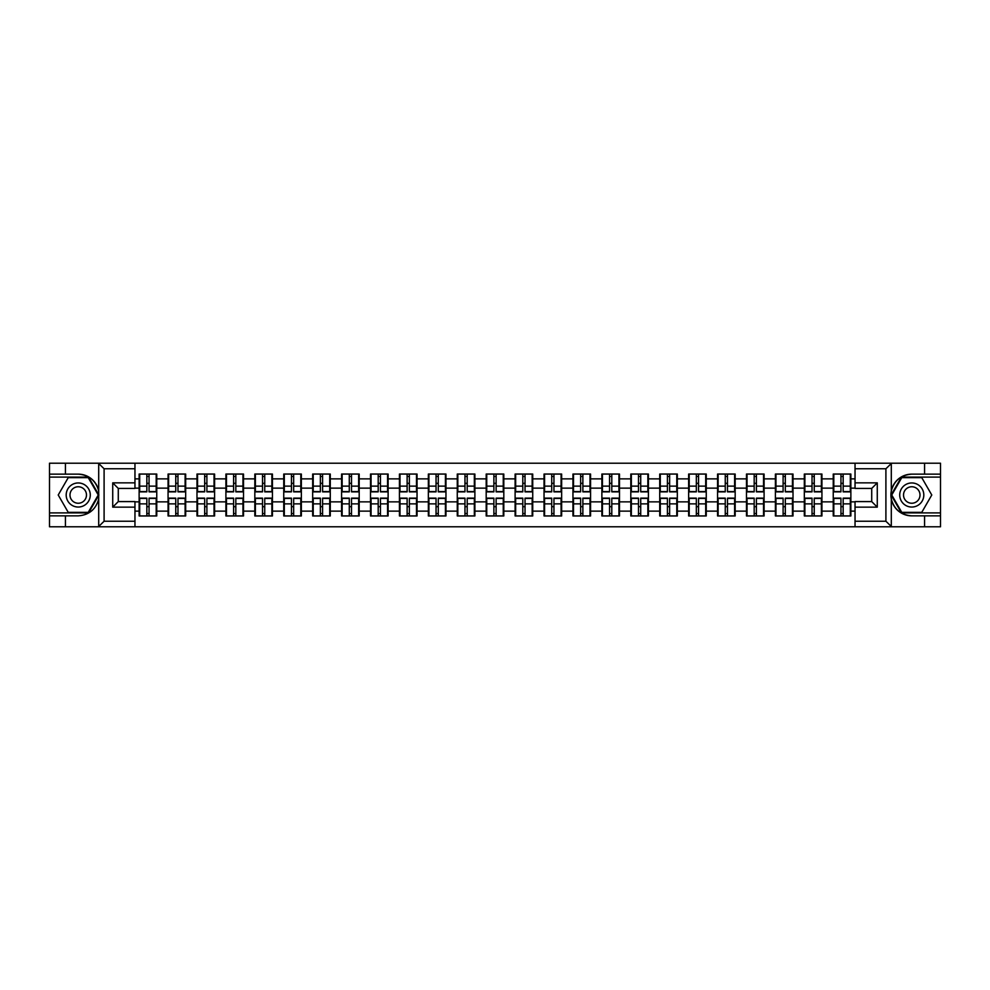 <?xml version="1.0" encoding="UTF-8"?>
<svg xmlns="http://www.w3.org/2000/svg" width="990" height="990" viewBox="0 0 990 990"><rect width="100%" height="100%" fill="white"/><g stroke="black" fill="none" stroke-linecap="round" stroke-linejoin="round"><path stroke-width="1.49" d="M885.258 526.791L940.5 526.791L940.5 477.106L901.432 477.106L891.111 495L901.432 512.894L940.5 512.894M134.962 526.791L855.038 526.791L855.038 501.584L871.72 501.584L871.72 488.417L855.038 488.417L855.038 463.209L134.962 463.209L134.962 488.417L118.28 488.417L118.28 501.584L134.962 501.584L134.962 526.791L98.369 526.791L104.099 521.235L134.962 521.235M98.369 526.791L49.5 526.791L49.5 515.852L65.439 515.852L65.439 526.791L104.742 526.791M855.038 478.875L850.868 478.875L850.868 474.049L833.246 474.049L833.246 488.144L821.935 488.144L821.935 501.856L833.246 501.856L833.246 488.144M855.038 511.125L850.868 511.125L850.868 515.951L833.246 515.951L833.246 511.125L821.935 511.125L821.935 515.951L804.326 515.951L804.326 511.125L793.015 511.125L793.015 515.951L775.405 515.951L775.405 511.125L764.094 511.125L764.094 515.951L746.485 515.951L746.485 511.125L735.174 511.125L735.174 515.951L717.564 515.951L717.564 511.125L706.254 511.125L706.254 515.951L688.644 515.951L688.644 511.125L677.333 511.125L677.333 515.951L659.724 515.951L659.724 511.125L648.413 511.125L648.413 515.951L630.803 515.951L630.803 511.125L619.493 511.125L619.493 515.951L601.883 515.951L601.883 511.125L590.572 511.125L590.572 515.951L572.962 515.951L572.962 511.125L561.652 511.125L561.652 515.951L544.042 515.951L544.042 511.125L532.731 511.125L532.731 515.951L515.109 515.951L515.109 511.125L503.811 511.125L503.811 515.951L486.189 515.951L486.189 511.125L474.891 511.125L474.891 515.951L457.269 515.951L457.269 511.125L445.958 511.125L445.958 515.951L428.348 515.951L428.348 511.125L417.038 511.125L417.038 515.951L399.428 515.951L399.428 511.125L388.117 511.125L388.117 515.951L370.507 515.951L370.507 511.125L359.197 511.125L359.197 515.951L341.587 515.951L341.587 511.125L330.276 511.125L330.276 515.951L312.667 515.951L312.667 511.125L301.356 511.125L301.356 515.951L283.746 515.951L283.746 511.125L272.436 511.125L272.436 515.951L254.826 515.951L254.826 511.125L243.515 511.125L243.515 515.951L225.906 515.951L225.906 511.125L214.595 511.125L214.595 515.951L196.985 515.951L196.985 511.125L185.674 511.125L185.674 515.951L168.065 515.951L168.065 511.125L156.754 511.125L156.754 515.951L139.132 515.951L139.132 511.125L134.962 511.125M134.962 478.875L139.132 478.875L139.132 488.144L134.962 488.144M833.246 478.875L821.935 478.875L821.935 474.049L804.326 474.049L804.326 478.875L793.015 478.875L793.015 474.049L775.405 474.049L775.405 478.875L764.094 478.875L764.094 474.049L746.485 474.049L746.485 478.875L735.174 478.875L735.174 474.049L717.564 474.049L717.564 478.875L706.254 478.875L706.254 474.049L688.644 474.049L688.644 478.875L677.333 478.875L677.333 474.049L659.724 474.049L659.724 478.875L648.413 478.875L648.413 474.049L630.803 474.049L630.803 478.875L619.493 478.875L619.493 474.049L601.883 474.049L601.883 478.875L590.572 478.875L590.572 474.049L572.962 474.049L572.962 478.875L561.652 478.875L561.652 474.049L544.042 474.049L544.042 478.875L532.731 478.875L532.731 474.049L515.109 474.049L515.109 478.875L503.811 478.875L503.811 474.049L486.189 474.049L486.189 478.875L474.891 478.875L474.891 474.049L457.269 474.049L457.269 478.875L445.958 478.875L445.958 474.049L428.348 474.049L428.348 478.875L417.038 478.875L417.038 474.049L399.428 474.049L399.428 478.875L388.117 478.875L388.117 474.049L370.507 474.049L370.507 478.875L359.197 478.875L359.197 474.049L341.587 474.049L341.587 478.875L330.276 478.875L330.276 474.049L312.667 474.049L312.667 478.875L301.356 478.875L301.356 474.049L283.746 474.049L283.746 478.875L272.436 478.875L272.436 474.049L254.826 474.049L254.826 478.875L243.515 478.875L243.515 474.049L225.906 474.049L225.906 478.875L214.595 478.875L214.595 474.049L196.985 474.049L196.985 478.875L185.674 478.875L185.674 474.049L168.065 474.049L168.065 478.875L156.754 478.875L156.754 474.049L139.132 474.049L139.132 478.875M833.246 501.856L833.246 511.125M821.935 501.856L821.935 511.125M821.935 478.875L821.935 488.144M793.015 501.856L804.326 501.856L804.326 488.144L793.015 488.144L793.015 511.125M804.326 501.856L804.326 511.125M804.326 478.875L804.326 488.144M793.015 478.875L793.015 488.144M764.094 501.856L775.405 501.856L775.405 488.144L764.094 488.144L764.094 511.125M775.405 501.856L775.405 511.125M775.405 478.875L775.405 488.144M764.094 478.875L764.094 488.144M735.174 501.856L746.485 501.856L746.485 488.144L735.174 488.144L735.174 511.125M746.485 501.856L746.485 511.125M746.485 478.875L746.485 488.144M735.174 478.875L735.174 488.144M706.254 501.856L717.564 501.856L717.564 488.144L706.254 488.144L706.254 511.125M717.564 501.856L717.564 511.125M717.564 478.875L717.564 488.144M706.254 478.875L706.254 488.144M677.333 501.856L688.644 501.856L688.644 488.144L677.333 488.144L677.333 511.125M688.644 501.856L688.644 511.125M688.644 478.875L688.644 488.144M677.333 478.875L677.333 488.144M648.413 501.856L659.724 501.856L659.724 488.144L648.413 488.144L648.413 511.125M659.724 501.856L659.724 511.125M659.724 478.875L659.724 488.144M648.413 478.875L648.413 488.144M619.493 501.856L630.803 501.856L630.803 488.144L619.493 488.144L619.493 511.125M630.803 501.856L630.803 511.125M630.803 478.875L630.803 488.144M619.493 478.875L619.493 488.144M590.572 501.856L601.883 501.856L601.883 488.144L590.572 488.144L590.572 511.125M601.883 501.856L601.883 511.125M601.883 478.875L601.883 488.144M590.572 478.875L590.572 488.144M561.652 501.856L572.962 501.856L572.962 488.144L561.652 488.144L561.652 511.125M572.962 501.856L572.962 511.125M572.962 478.875L572.962 488.144M561.652 478.875L561.652 488.144M532.731 501.856L544.042 501.856L544.042 488.144L532.731 488.144L532.731 511.125M544.042 501.856L544.042 511.125M544.042 478.875L544.042 488.144M532.731 478.875L532.731 488.144M503.811 501.856L515.109 501.856L515.109 488.144L503.811 488.144L503.811 511.125M515.109 501.856L515.109 511.125M515.109 478.875L515.109 488.144M503.811 478.875L503.811 488.144M474.891 501.856L486.189 501.856L486.189 488.144L474.891 488.144L474.891 511.125M486.189 501.856L486.189 511.125M486.189 478.875L486.189 488.144M474.891 478.875L474.891 488.144M445.958 501.856L457.269 501.856L457.269 488.144L445.958 488.144L445.958 511.125M457.269 501.856L457.269 511.125M457.269 478.875L457.269 488.144M445.958 478.875L445.958 488.144M417.038 501.856L428.348 501.856L428.348 488.144L417.038 488.144L417.038 511.125M428.348 501.856L428.348 511.125M428.348 478.875L428.348 488.144M417.038 478.875L417.038 488.144M388.117 501.856L399.428 501.856L399.428 488.144L388.117 488.144L388.117 511.125M399.428 501.856L399.428 511.125M399.428 478.875L399.428 488.144M388.117 478.875L388.117 488.144M359.197 501.856L370.507 501.856L370.507 488.144L359.197 488.144L359.197 511.125M370.507 501.856L370.507 511.125M370.507 478.875L370.507 488.144M359.197 478.875L359.197 488.144M330.276 501.856L341.587 501.856L341.587 488.144L330.276 488.144L330.276 511.125M341.587 501.856L341.587 511.125M341.587 478.875L341.587 488.144M330.276 478.875L330.276 488.144M301.356 501.856L312.667 501.856L312.667 488.144L301.356 488.144L301.356 511.125M312.667 501.856L312.667 511.125M312.667 478.875L312.667 488.144M301.356 478.875L301.356 488.144M272.436 501.856L283.746 501.856L283.746 488.144L272.436 488.144L272.436 511.125M283.746 501.856L283.746 511.125M283.746 478.875L283.746 488.144M272.436 478.875L272.436 488.144M243.515 501.856L254.826 501.856L254.826 488.144L243.515 488.144L243.515 511.125M254.826 501.856L254.826 511.125M254.826 478.875L254.826 488.144M243.515 478.875L243.515 488.144M214.595 501.856L225.906 501.856L225.906 488.144L214.595 488.144L214.595 511.125M225.906 501.856L225.906 511.125M225.906 478.875L225.906 488.144M214.595 478.875L214.595 488.144M185.674 501.856L196.985 501.856L196.985 488.144L185.674 488.144L185.674 511.125M196.985 501.856L196.985 511.125M196.985 478.875L196.985 488.144M185.674 478.875L185.674 488.144M156.754 501.856L168.065 501.856L168.065 488.144L156.754 488.144L156.754 511.125M168.065 501.856L168.065 511.125M168.065 478.875L168.065 488.144M156.754 478.875L156.754 488.144M134.962 501.856L139.132 501.856L139.132 488.144M139.132 501.856L139.132 511.125M104.742 463.209L49.5 463.209L49.5 512.894L88.568 512.894L98.889 495L88.568 477.106L49.5 477.106M855.038 488.144L850.868 488.144L850.868 501.856L855.038 501.856M850.868 501.856L850.868 511.125M850.868 478.875L850.868 488.144M156.197 474.049L156.197 491.844L149.057 491.844L149.057 474.049M146.829 474.049L146.829 491.844L139.689 491.844L139.689 474.049M146.829 476.462L149.057 476.462M149.057 483.318L146.829 483.318M139.689 515.951L139.689 498.156L146.829 498.156L146.829 515.951M149.057 515.951L149.057 498.156L156.197 498.156L156.197 515.951M149.057 513.538L146.829 513.538M146.829 506.682L149.057 506.682M72.208 484.568A12.053 12.053 0 0 0 67.803 501.027A12.053 12.053 0 0 0 84.261 505.432A12.053 12.053 0 0 0 88.667 488.973A12.053 12.053 0 0 0 72.208 484.568M74.114 487.86A8.254 8.254 0 0 0 71.094 499.121A8.254 8.254 0 0 0 82.356 502.14A8.254 8.254 0 0 0 85.375 490.879A8.254 8.254 0 0 0 74.114 487.86M98.258 495L88.246 512.337L68.223 512.337L58.224 495L68.223 477.663L88.246 477.663L98.258 495M917.792 484.568A12.053 12.053 0 0 0 901.333 488.973A12.053 12.053 0 0 0 905.739 505.432A12.053 12.053 0 0 0 922.197 501.027A12.053 12.053 0 0 0 917.792 484.568M915.886 487.86A8.254 8.254 0 0 0 904.625 490.879A8.254 8.254 0 0 0 907.644 502.14A8.254 8.254 0 0 0 918.906 499.121A8.254 8.254 0 0 0 915.886 487.86M921.777 512.337L901.754 512.337L891.743 495L901.754 477.663L921.777 477.663L931.776 495L921.777 512.337M65.439 515.852L78.235 515.852C89.001 515.048 95.82 509.442 98.703 499.034L98.703 490.966C95.82 480.558 89.001 474.953 78.235 474.148L49.5 474.148M49.5 515.852L49.5 512.894M134.962 468.765L104.099 468.765L98.369 463.209L65.439 463.209L65.439 474.148M98.369 463.209L134.962 463.209M78.235 474.148A20.852 20.852 0 0 1 98.703 490.966L98.703 463.37M118.28 488.417L112.724 482.86L134.962 482.86M134.962 507.14L112.724 507.14L118.28 501.584M855.038 463.209L891.631 463.209L885.902 468.765L855.038 468.765M924.561 474.148L924.561 463.209L940.5 463.209L940.5 474.148L911.765 474.148C900.999 474.953 894.18 480.558 891.297 490.966L891.297 499.034C894.18 509.442 900.999 515.048 911.765 515.852L940.5 515.852M891.631 463.209L924.561 463.209M940.5 474.148L940.5 477.106M855.038 521.235L885.902 521.235L891.631 526.791L924.561 526.791L924.561 515.852M891.631 526.791L855.038 526.791M911.765 515.852A20.852 20.852 0 0 1 890.913 495A20.852 20.852 0 0 1 911.765 474.148M871.72 501.584L877.276 507.14L855.038 507.14M855.038 482.86L877.276 482.86L871.72 488.417M185.118 474.049L185.118 491.844L177.977 491.844L177.977 474.049M175.75 474.049L175.75 491.844L168.609 491.844L168.609 474.049M175.75 476.462L177.977 476.462M177.977 483.318L175.75 483.318M214.038 474.049L214.038 491.844L206.898 491.844L206.898 474.049M204.67 474.049L204.67 491.844L197.542 491.844L197.542 474.049M204.67 476.462L206.898 476.462M206.898 483.318L204.67 483.318M242.958 474.049L242.958 491.844L235.818 491.844L235.818 474.049M233.59 474.049L233.59 491.844L226.463 491.844L226.463 474.049M233.59 476.462L235.818 476.462M235.818 483.318L233.59 483.318M271.879 474.049L271.879 491.844L264.738 491.844L264.738 474.049M262.511 474.049L262.511 491.844L255.383 491.844L255.383 474.049M262.511 476.462L264.738 476.462M264.738 483.318L262.511 483.318M300.799 474.049L300.799 491.844L293.659 491.844L293.659 474.049M291.444 474.049L291.444 491.844L284.303 491.844L284.303 474.049M291.444 476.462L293.659 476.462M293.659 483.318L291.444 483.318M168.609 515.951L168.609 498.156L175.75 498.156L175.75 515.951M177.977 515.951L177.977 498.156L185.118 498.156L185.118 515.951M177.977 513.538L175.75 513.538M175.75 506.682L177.977 506.682M197.542 515.951L197.542 498.156L204.67 498.156L204.67 515.951M206.898 515.951L206.898 498.156L214.038 498.156L214.038 515.951M206.898 513.538L204.67 513.538M204.67 506.682L206.898 506.682M226.463 515.951L226.463 498.156L233.59 498.156L233.59 515.951M235.818 515.951L235.818 498.156L242.958 498.156L242.958 515.951M235.818 513.538L233.59 513.538M233.59 506.682L235.818 506.682M255.383 515.951L255.383 498.156L262.511 498.156L262.511 515.951M264.738 515.951L264.738 498.156L271.879 498.156L271.879 515.951M264.738 513.538L262.511 513.538M262.511 506.682L264.738 506.682M284.303 515.951L284.303 498.156L291.444 498.156L291.444 515.951M293.659 515.951L293.659 498.156L300.799 498.156L300.799 515.951M293.659 513.538L291.444 513.538M291.444 506.682L293.659 506.682M329.719 474.049L329.719 491.844L322.579 491.844L322.579 474.049M320.364 474.049L320.364 491.844L313.224 491.844L313.224 474.049M320.364 476.462L322.579 476.462M322.579 483.318L320.364 483.318M313.224 515.951L313.224 498.156L320.364 498.156L320.364 515.951M322.579 515.951L322.579 498.156L329.719 498.156L329.719 515.951M322.579 513.538L320.364 513.538M320.364 506.682L322.579 506.682M358.64 474.049L358.64 491.844L351.5 491.844L351.5 474.049M349.284 474.049L349.284 491.844L342.144 491.844L342.144 474.049M349.284 476.462L351.5 476.462M351.5 483.318L349.284 483.318M342.144 515.951L342.144 498.156L349.284 498.156L349.284 515.951M351.5 515.951L351.5 498.156L358.64 498.156L358.64 515.951M351.5 513.538L349.284 513.538M349.284 506.682L351.5 506.682M387.56 474.049L387.56 491.844L380.432 491.844L380.432 474.049M378.205 474.049L378.205 491.844L371.064 491.844L371.064 474.049M378.205 476.462L380.432 476.462M380.432 483.318L378.205 483.318M371.064 515.951L371.064 498.156L378.205 498.156L378.205 515.951M380.432 515.951L380.432 498.156L387.56 498.156L387.56 515.951M380.432 513.538L378.205 513.538M378.205 506.682L380.432 506.682M416.481 474.049L416.481 491.844L409.353 491.844L409.353 474.049M407.125 474.049L407.125 491.844L399.985 491.844L399.985 474.049M407.125 476.462L409.353 476.462M409.353 483.318L407.125 483.318M399.985 515.951L399.985 498.156L407.125 498.156L407.125 515.951M409.353 515.951L409.353 498.156L416.481 498.156L416.481 515.951M409.353 513.538L407.125 513.538M407.125 506.682L409.353 506.682M445.413 474.049L445.413 491.844L438.273 491.844L438.273 474.049M436.046 474.049L436.046 491.844L428.905 491.844L428.905 474.049M436.046 476.462L438.273 476.462M438.273 483.318L436.046 483.318M428.905 515.951L428.905 498.156L436.046 498.156L436.046 515.951M438.273 515.951L438.273 498.156L445.413 498.156L445.413 515.951M438.273 513.538L436.046 513.538M436.046 506.682L438.273 506.682M474.334 474.049L474.334 491.844L467.193 491.844L467.193 474.049M464.966 474.049L464.966 491.844L457.825 491.844L457.825 474.049M464.966 476.462L467.193 476.462M467.193 483.318L464.966 483.318M457.825 515.951L457.825 498.156L464.966 498.156L464.966 515.951M467.193 515.951L467.193 498.156L474.334 498.156L474.334 515.951M467.193 513.538L464.966 513.538M464.966 506.682L467.193 506.682M503.254 474.049L503.254 491.844L496.114 491.844L496.114 474.049M493.886 474.049L493.886 491.844L486.746 491.844L486.746 474.049M493.886 476.462L496.114 476.462M496.114 483.318L493.886 483.318M486.746 515.951L486.746 498.156L493.886 498.156L493.886 515.951M496.114 515.951L496.114 498.156L503.254 498.156L503.254 515.951M496.114 513.538L493.886 513.538M493.886 506.682L496.114 506.682M532.175 474.049L532.175 491.844L525.034 491.844L525.034 474.049M522.807 474.049L522.807 491.844L515.666 491.844L515.666 474.049M522.807 476.462L525.034 476.462M525.034 483.318L522.807 483.318M515.666 515.951L515.666 498.156L522.807 498.156L522.807 515.951M525.034 515.951L525.034 498.156L532.175 498.156L532.175 515.951M525.034 513.538L522.807 513.538M522.807 506.682L525.034 506.682M561.095 474.049L561.095 491.844L553.955 491.844L553.955 474.049M551.727 474.049L551.727 491.844L544.587 491.844L544.587 474.049M551.727 476.462L553.955 476.462M553.955 483.318L551.727 483.318M544.587 515.951L544.587 498.156L551.727 498.156L551.727 515.951M553.955 515.951L553.955 498.156L561.095 498.156L561.095 515.951M553.955 513.538L551.727 513.538M551.727 506.682L553.955 506.682M590.015 474.049L590.015 491.844L582.875 491.844L582.875 474.049M580.647 474.049L580.647 491.844L573.519 491.844L573.519 474.049M580.647 476.462L582.875 476.462M582.875 483.318L580.647 483.318M573.519 515.951L573.519 498.156L580.647 498.156L580.647 515.951M582.875 515.951L582.875 498.156L590.015 498.156L590.015 515.951M582.875 513.538L580.647 513.538M580.647 506.682L582.875 506.682M618.936 474.049L618.936 491.844L611.795 491.844L611.795 474.049M609.568 474.049L609.568 491.844L602.44 491.844L602.44 474.049M609.568 476.462L611.795 476.462M611.795 483.318L609.568 483.318M602.44 515.951L602.44 498.156L609.568 498.156L609.568 515.951M611.795 515.951L611.795 498.156L618.936 498.156L618.936 515.951M611.795 513.538L609.568 513.538M609.568 506.682L611.795 506.682M647.856 474.049L647.856 491.844L640.716 491.844L640.716 474.049M638.501 474.049L638.501 491.844L631.36 491.844L631.36 474.049M638.501 476.462L640.716 476.462M640.716 483.318L638.501 483.318M631.36 515.951L631.36 498.156L638.501 498.156L638.501 515.951M640.716 515.951L640.716 498.156L647.856 498.156L647.856 515.951M640.716 513.538L638.501 513.538M638.501 506.682L640.716 506.682M676.776 474.049L676.776 491.844L669.636 491.844L669.636 474.049M667.421 474.049L667.421 491.844L660.28 491.844L660.28 474.049M667.421 476.462L669.636 476.462M669.636 483.318L667.421 483.318M660.28 515.951L660.28 498.156L667.421 498.156L667.421 515.951M669.636 515.951L669.636 498.156L676.776 498.156L676.776 515.951M669.636 513.538L667.421 513.538M667.421 506.682L669.636 506.682M705.697 474.049L705.697 491.844L698.556 491.844L698.556 474.049M696.341 474.049L696.341 491.844L689.201 491.844L689.201 474.049M696.341 476.462L698.556 476.462M698.556 483.318L696.341 483.318M689.201 515.951L689.201 498.156L696.341 498.156L696.341 515.951M698.556 515.951L698.556 498.156L705.697 498.156L705.697 515.951M698.556 513.538L696.341 513.538M696.341 506.682L698.556 506.682M734.617 474.049L734.617 491.844L727.489 491.844L727.489 474.049M725.262 474.049L725.262 491.844L718.121 491.844L718.121 474.049M725.262 476.462L727.489 476.462M727.489 483.318L725.262 483.318M718.121 515.951L718.121 498.156L725.262 498.156L725.262 515.951M727.489 515.951L727.489 498.156L734.617 498.156L734.617 515.951M727.489 513.538L725.262 513.538M725.262 506.682L727.489 506.682M763.538 474.049L763.538 491.844L756.41 491.844L756.41 474.049M754.182 474.049L754.182 491.844L747.042 491.844L747.042 474.049M754.182 476.462L756.41 476.462M756.41 483.318L754.182 483.318M747.042 515.951L747.042 498.156L754.182 498.156L754.182 515.951M756.41 515.951L756.41 498.156L763.538 498.156L763.538 515.951M756.41 513.538L754.182 513.538M754.182 506.682L756.41 506.682M792.458 474.049L792.458 491.844L785.33 491.844L785.33 474.049M783.102 474.049L783.102 491.844L775.962 491.844L775.962 474.049M783.102 476.462L785.33 476.462M785.33 483.318L783.102 483.318M775.962 515.951L775.962 498.156L783.102 498.156L783.102 515.951M785.33 515.951L785.33 498.156L792.458 498.156L792.458 515.951M785.33 513.538L783.102 513.538M783.102 506.682L785.33 506.682M821.391 474.049L821.391 491.844L814.25 491.844L814.25 474.049M812.023 474.049L812.023 491.844L804.882 491.844L804.882 474.049M812.023 476.462L814.25 476.462M814.25 483.318L812.023 483.318M804.882 515.951L804.882 498.156L812.023 498.156L812.023 515.951M814.25 515.951L814.25 498.156L821.391 498.156L821.391 515.951M814.25 513.538L812.023 513.538M812.023 506.682L814.25 506.682M850.311 474.049L850.311 491.844L843.171 491.844L843.171 474.049M840.943 474.049L840.943 491.844L833.803 491.844L833.803 474.049M840.943 476.462L843.171 476.462M843.171 483.318L840.943 483.318M833.803 515.951L833.803 498.156L840.943 498.156L840.943 515.951M843.171 515.951L843.171 498.156L850.311 498.156L850.311 515.951M843.171 513.538L840.943 513.538M840.943 506.682L843.171 506.682M146.829 486.127L139.689 486.127M146.829 491.609L139.689 491.609M156.197 486.127L149.057 486.127M156.197 491.609L149.057 491.609M149.057 503.873L156.197 503.873M149.057 498.391L156.197 498.391M139.689 503.873L146.829 503.873M139.689 498.391L146.829 498.391M98.703 526.63L98.703 499.034M104.099 468.765L104.099 521.235M112.724 507.14L112.724 482.86M891.297 463.37L891.297 490.966M891.297 499.034L891.297 526.63M885.902 521.235L885.902 468.765M877.276 482.86L877.276 507.14M175.75 486.127L168.609 486.127M175.75 491.609L168.609 491.609M185.118 486.127L177.977 486.127M185.118 491.609L177.977 491.609M204.67 486.127L197.542 486.127M204.67 491.609L197.542 491.609M214.038 486.127L206.898 486.127M214.038 491.609L206.898 491.609M233.59 486.127L226.463 486.127M233.59 491.609L226.463 491.609M242.958 486.127L235.818 486.127M242.958 491.609L235.818 491.609M262.511 486.127L255.383 486.127M262.511 491.609L255.383 491.609M271.879 486.127L264.738 486.127M271.879 491.609L264.738 491.609M291.444 486.127L284.303 486.127M291.444 491.609L284.303 491.609M300.799 486.127L293.659 486.127M300.799 491.609L293.659 491.609M177.977 503.873L185.118 503.873M177.977 498.391L185.118 498.391M168.609 503.873L175.75 503.873M168.609 498.391L175.75 498.391M206.898 503.873L214.038 503.873M206.898 498.391L214.038 498.391M197.542 503.873L204.67 503.873M197.542 498.391L204.67 498.391M235.818 503.873L242.958 503.873M235.818 498.391L242.958 498.391M226.463 503.873L233.59 503.873M226.463 498.391L233.59 498.391M264.738 503.873L271.879 503.873M264.738 498.391L271.879 498.391M255.383 503.873L262.511 503.873M255.383 498.391L262.511 498.391M293.659 503.873L300.799 503.873M293.659 498.391L300.799 498.391M284.303 503.873L291.444 503.873M284.303 498.391L291.444 498.391M320.364 486.127L313.224 486.127M320.364 491.609L313.224 491.609M329.719 486.127L322.579 486.127M329.719 491.609L322.579 491.609M322.579 503.873L329.719 503.873M322.579 498.391L329.719 498.391M313.224 503.873L320.364 503.873M313.224 498.391L320.364 498.391M349.284 486.127L342.144 486.127M349.284 491.609L342.144 491.609M358.64 486.127L351.5 486.127M358.64 491.609L351.5 491.609M351.5 503.873L358.64 503.873M351.5 498.391L358.64 498.391M342.144 503.873L349.284 503.873M342.144 498.391L349.284 498.391M378.205 486.127L371.064 486.127M378.205 491.609L371.064 491.609M387.56 486.127L380.432 486.127M387.56 491.609L380.432 491.609M380.432 503.873L387.56 503.873M380.432 498.391L387.56 498.391M371.064 503.873L378.205 503.873M371.064 498.391L378.205 498.391M407.125 486.127L399.985 486.127M407.125 491.609L399.985 491.609M416.481 486.127L409.353 486.127M416.481 491.609L409.353 491.609M409.353 503.873L416.481 503.873M409.353 498.391L416.481 498.391M399.985 503.873L407.125 503.873M399.985 498.391L407.125 498.391M436.046 486.127L428.905 486.127M436.046 491.609L428.905 491.609M445.413 486.127L438.273 486.127M445.413 491.609L438.273 491.609M438.273 503.873L445.413 503.873M438.273 498.391L445.413 498.391M428.905 503.873L436.046 503.873M428.905 498.391L436.046 498.391M464.966 486.127L457.825 486.127M464.966 491.609L457.825 491.609M474.334 486.127L467.193 486.127M474.334 491.609L467.193 491.609M467.193 503.873L474.334 503.873M467.193 498.391L474.334 498.391M457.825 503.873L464.966 503.873M457.825 498.391L464.966 498.391M493.886 486.127L486.746 486.127M493.886 491.609L486.746 491.609M503.254 486.127L496.114 486.127M503.254 491.609L496.114 491.609M496.114 503.873L503.254 503.873M496.114 498.391L503.254 498.391M486.746 503.873L493.886 503.873M486.746 498.391L493.886 498.391M522.807 486.127L515.666 486.127M522.807 491.609L515.666 491.609M532.175 486.127L525.034 486.127M532.175 491.609L525.034 491.609M525.034 503.873L532.175 503.873M525.034 498.391L532.175 498.391M515.666 503.873L522.807 503.873M515.666 498.391L522.807 498.391M551.727 486.127L544.587 486.127M551.727 491.609L544.587 491.609M561.095 486.127L553.955 486.127M561.095 491.609L553.955 491.609M553.955 503.873L561.095 503.873M553.955 498.391L561.095 498.391M544.587 503.873L551.727 503.873M544.587 498.391L551.727 498.391M580.647 486.127L573.519 486.127M580.647 491.609L573.519 491.609M590.015 486.127L582.875 486.127M590.015 491.609L582.875 491.609M582.875 503.873L590.015 503.873M582.875 498.391L590.015 498.391M573.519 503.873L580.647 503.873M573.519 498.391L580.647 498.391M609.568 486.127L602.44 486.127M609.568 491.609L602.44 491.609M618.936 486.127L611.795 486.127M618.936 491.609L611.795 491.609M611.795 503.873L618.936 503.873M611.795 498.391L618.936 498.391M602.44 503.873L609.568 503.873M602.44 498.391L609.568 498.391M638.501 486.127L631.36 486.127M638.501 491.609L631.36 491.609M647.856 486.127L640.716 486.127M647.856 491.609L640.716 491.609M640.716 503.873L647.856 503.873M640.716 498.391L647.856 498.391M631.36 503.873L638.501 503.873M631.36 498.391L638.501 498.391M667.421 486.127L660.28 486.127M667.421 491.609L660.28 491.609M676.776 486.127L669.636 486.127M676.776 491.609L669.636 491.609M669.636 503.873L676.776 503.873M669.636 498.391L676.776 498.391M660.28 503.873L667.421 503.873M660.28 498.391L667.421 498.391M696.341 486.127L689.201 486.127M696.341 491.609L689.201 491.609M705.697 486.127L698.556 486.127M705.697 491.609L698.556 491.609M698.556 503.873L705.697 503.873M698.556 498.391L705.697 498.391M689.201 503.873L696.341 503.873M689.201 498.391L696.341 498.391M725.262 486.127L718.121 486.127M725.262 491.609L718.121 491.609M734.617 486.127L727.489 486.127M734.617 491.609L727.489 491.609M727.489 503.873L734.617 503.873M727.489 498.391L734.617 498.391M718.121 503.873L725.262 503.873M718.121 498.391L725.262 498.391M754.182 486.127L747.042 486.127M754.182 491.609L747.042 491.609M763.538 486.127L756.41 486.127M763.538 491.609L756.41 491.609M756.41 503.873L763.538 503.873M756.41 498.391L763.538 498.391M747.042 503.873L754.182 503.873M747.042 498.391L754.182 498.391M783.102 486.127L775.962 486.127M783.102 491.609L775.962 491.609M792.458 486.127L785.33 486.127M792.458 491.609L785.33 491.609M785.33 503.873L792.458 503.873M785.33 498.391L792.458 498.391M775.962 503.873L783.102 503.873M775.962 498.391L783.102 498.391M812.023 486.127L804.882 486.127M812.023 491.609L804.882 491.609M821.391 486.127L814.25 486.127M821.391 491.609L814.25 491.609M814.25 503.873L821.391 503.873M814.25 498.391L821.391 498.391M804.882 503.873L812.023 503.873M804.882 498.391L812.023 498.391M840.943 486.127L833.803 486.127M840.943 491.609L833.803 491.609M850.311 486.127L843.171 486.127M850.311 491.609L843.171 491.609M843.171 503.873L850.311 503.873M843.171 498.391L850.311 498.391M833.803 503.873L840.943 503.873M833.803 498.391L840.943 498.391"/></g></svg>
